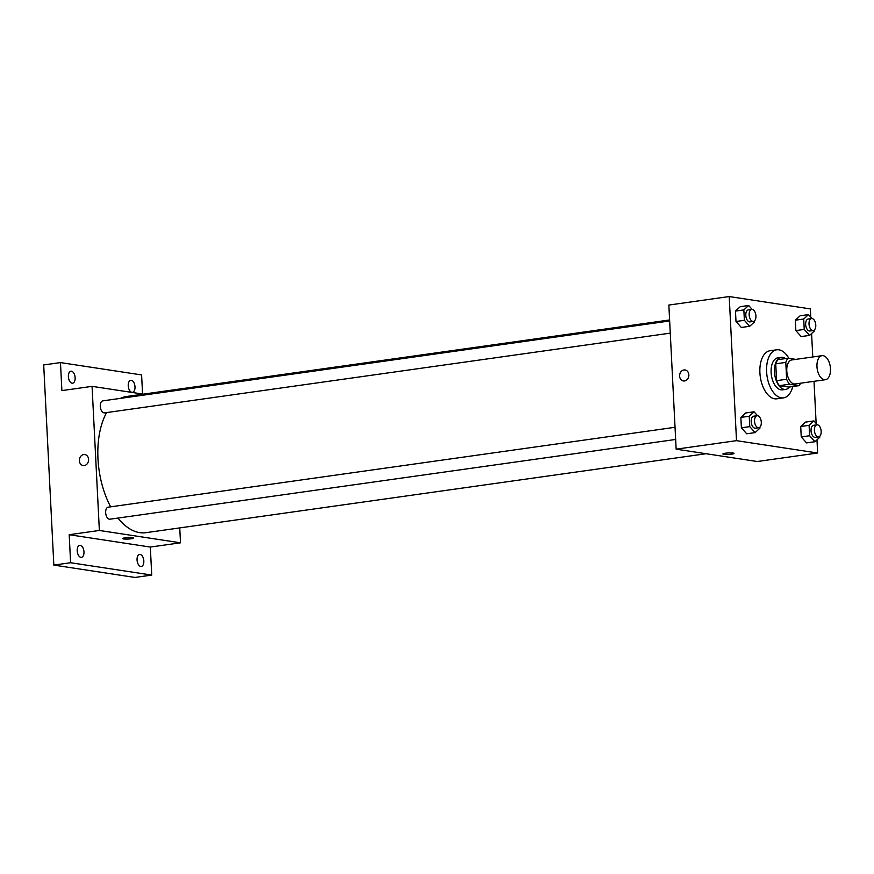 <?xml version="1.0" encoding="UTF-8"?>
<svg xmlns="http://www.w3.org/2000/svg" width="874" height="874" viewBox="0 0 874 874"><rect width="100%" height="100%" fill="white"/><g stroke="black" fill="none" stroke-linecap="round" stroke-linejoin="round"><path stroke-width="1.31" d="M824.335 379.698A12.138 6.642 -98 0 1 817.037 367.637A12.138 6.642 -98 0 1 822.03 355.674A12.138 6.642 -98 0 1 830.3 366.763A12.138 6.642 -98 0 1 825.417 379.709A12.138 6.642 -98 0 1 824.335 379.698M825.417 379.709L795.242 383.959A12.138 6.642 -98 0 1 794.149 383.959A12.138 6.642 -98 0 1 786.851 371.898A12.138 6.642 -98 0 1 791.855 359.924L822.03 355.674M795.777 359.378L788.14 358.209A15.666 8.565 -98 0 0 785.792 362.404L786.644 379.261A15.666 8.565 -98 0 0 789.462 384.232L798.945 385.674A15.666 8.565 -98 0 0 800.606 383.205M785.792 362.404L775.73 363.824L776.593 380.671L786.644 379.261M789.462 384.232L779.4 385.653L788.883 387.095L798.945 385.674M779.4 385.653A15.666 8.565 -98 0 1 776.593 380.671M775.73 363.824A15.666 8.565 -98 0 1 778.079 359.629L788.14 358.209M785.529 358.58A16.18 8.849 82 0 0 781.225 357.335A16.18 8.849 82 0 0 774.473 371.996A16.18 8.849 82 0 0 785.748 389.389A16.18 8.849 82 0 0 789.539 387.007M785.748 389.389L782.394 389.859A16.18 8.849 -98 0 1 780.941 389.848A16.18 8.849 -98 0 1 771.119 372.466A16.18 8.849 -98 0 1 777.871 357.816L781.225 357.335M792.74 386.548A24.275 13.274 -98 0 1 783.519 397.867A24.275 13.274 -98 0 1 781.345 397.856A24.275 13.274 -98 0 1 766.749 373.733A24.275 13.274 -98 0 1 776.746 349.797A24.275 13.274 -98 0 1 788.84 358.318M783.519 397.867L776.811 398.817A24.275 13.274 -98 0 1 774.637 398.795A24.275 13.274 -98 0 1 760.041 374.684A24.275 13.274 -98 0 1 770.038 350.747L776.746 349.797M752.153 309.396L748.657 305.485L740.278 306.665L735.471 311.089L735.995 321.49L741.327 327.466L749.717 326.286L754.524 321.851L754.47 320.889M812.012 318.507L808.516 314.596L800.136 315.776L795.329 320.201L795.853 330.601L801.185 336.577L809.575 335.398L814.382 330.962L814.328 330.001M810.755 317.098L810.34 308.904L729.211 296.548L736.509 440.66L817.638 453.016L816.982 439.862M816.141 423.42L814.011 381.315M812.776 356.974L811.596 333.54M757.539 415.718L754.044 411.807L745.664 412.987L740.857 417.411L741.381 427.812L746.713 433.788L755.103 432.608L759.91 428.173L759.856 427.211M817.398 424.83L813.902 420.918L805.522 422.098L800.715 426.523L801.24 436.924L806.571 442.899L814.961 441.72L819.768 437.284L819.714 436.323M729.211 296.548L668.85 305.059L676.148 449.17L736.509 440.66M684.517 380.966A5.561 4.599 98.7 0 1 683.392 380.955A5.561 4.599 98.7 0 1 679.688 374.771A5.561 4.599 98.7 0 1 685.074 369.964A5.561 4.599 98.7 0 1 688.843 375.481A5.561 4.599 98.7 0 1 684.517 380.966M676.148 449.17L757.277 461.516L817.638 453.016M723.836 454.338A5.561 0.754 -2.9 0 1 722.896 453.967A5.561 0.754 -2.9 0 1 728.413 452.94A5.561 0.754 -2.9 0 1 734.007 453.409A5.561 0.754 -2.9 0 1 730.085 454.327A5.561 0.754 -2.9 0 1 723.836 454.338M683.402 380.955A5.561 4.599 98.7 0 1 679.688 374.771A5.561 4.599 98.7 0 1 685.074 369.964M706.083 453.726L145.882 532.681A68.773 37.626 -98 0 1 139.731 532.637A68.773 37.626 -98 0 1 117.968 518.053M110.67 506.833A68.773 37.626 -98 0 1 106.617 412.572M120.492 398.358A68.773 37.626 -98 0 1 126.686 396.479L669.604 319.96M670.271 333.136L104.509 412.878A6.063 3.321 -98 0 1 103.962 412.867A6.063 3.321 -98 0 1 100.313 406.836A6.063 3.321 -98 0 1 102.815 400.86L669.648 320.966M675.657 439.458L109.895 519.2A6.063 3.321 -98 0 1 109.348 519.189A6.063 3.321 -98 0 1 105.699 513.158A6.063 3.321 -98 0 1 108.201 507.182L675.034 427.288M143.27 394.141L92.065 386.352L99.363 530.463L180.503 542.809L179.749 527.907M99.363 530.463L69.188 534.713L70.608 562.736L53.838 565.096L43.7 364.95L60.47 362.579L61.89 390.602L92.065 386.352M84.254 465.569A5.561 4.599 98.7 0 1 83.139 465.558A5.561 4.599 98.7 0 1 79.436 459.363A5.561 4.599 98.7 0 1 84.822 454.556A5.561 4.599 98.7 0 1 88.591 460.085A5.561 4.599 98.7 0 1 84.254 465.569M53.838 565.096L134.978 577.452L151.737 575.081L150.317 547.058L180.503 542.809M142.571 394.032L141.599 374.935L60.47 362.579M69.188 534.713L150.317 547.058M123.584 538.941A5.561 0.754 -2.9 0 1 122.644 538.57A5.561 0.754 -2.9 0 1 128.161 537.543A5.561 0.754 -2.9 0 1 133.755 538.013A5.561 0.754 -2.9 0 1 129.833 538.93A5.561 0.754 -2.9 0 1 123.584 538.941M83.15 465.558A5.561 4.599 98.7 0 1 79.436 459.363A5.561 4.599 98.7 0 1 84.822 454.556M75.142 377.721A6.063 3.321 -98 0 1 72.608 383.216A6.063 3.321 -98 0 1 68.478 377.677A6.063 3.321 -98 0 1 70.914 371.199A6.063 3.321 -98 0 1 75.142 377.721M135 386.832A6.063 3.321 -98 0 1 132.466 392.328A6.063 3.321 -98 0 1 128.336 386.789A6.063 3.321 -98 0 1 130.772 380.31A6.063 3.321 -98 0 1 135 386.832M83.97 551.855A6.063 3.321 -98 0 1 81.435 557.35A6.063 3.321 -98 0 1 77.294 551.811A6.063 3.321 -98 0 1 79.742 545.332A6.063 3.321 -98 0 1 83.97 551.855M143.828 560.966A6.063 3.321 -98 0 1 141.293 566.461A6.063 3.321 -98 0 1 137.152 560.922A6.063 3.321 -98 0 1 139.6 554.444A6.063 3.321 -98 0 1 143.828 560.966M70.608 562.736L151.737 575.081M813.902 420.918L809.095 425.343L809.619 435.744L814.961 441.72M818.632 436.847L815.278 437.328A6.063 3.321 -98 0 1 814.732 437.317A6.063 3.321 -98 0 1 811.083 431.286A6.063 3.321 -98 0 1 813.585 425.31L816.939 424.83A6.063 3.321 -98 0 1 821.068 430.379A6.063 3.321 -98 0 1 818.632 436.847A6.063 3.321 -98 0 1 818.086 436.847A6.063 3.321 -98 0 1 814.437 430.816A6.063 3.321 -98 0 1 816.939 424.83M805.522 422.098L800.715 426.523L809.095 425.343M800.715 426.523L801.24 436.924L809.619 435.744M801.24 436.924L806.571 442.899M808.516 314.596L803.709 319.021L804.233 329.422L809.575 335.398M813.246 330.536L809.892 331.006A6.063 3.321 -98 0 1 809.346 330.995A6.063 3.321 -98 0 1 805.697 324.964A6.063 3.321 -98 0 1 808.199 318.988L811.553 318.518A6.063 3.321 -98 0 1 815.682 324.057A6.063 3.321 -98 0 1 813.246 330.536A6.063 3.321 -98 0 1 812.7 330.525A6.063 3.321 -98 0 1 809.051 324.494A6.063 3.321 -98 0 1 811.553 318.518M800.136 315.776L795.329 320.201L803.709 319.021M795.329 320.201L795.853 330.601L804.233 329.422M795.853 330.601L801.185 336.577M754.044 411.807L749.236 416.232L749.761 426.632L755.103 432.608M758.774 427.747L755.42 428.216A6.063 3.321 -98 0 1 754.874 428.205A6.063 3.321 -98 0 1 751.225 422.175A6.063 3.321 -98 0 1 753.727 416.199L757.081 415.729A6.063 3.321 -98 0 1 761.21 421.268A6.063 3.321 -98 0 1 758.774 427.747A6.063 3.321 -98 0 1 758.228 427.736A6.063 3.321 -98 0 1 754.579 421.705A6.063 3.321 -98 0 1 757.081 415.729M745.664 412.987L740.857 417.411L749.236 416.232M740.857 417.411L741.381 427.812L749.761 426.632M741.381 427.812L746.713 433.788M748.657 305.485L743.85 309.909L744.375 320.31L749.717 326.286M753.388 321.424L750.034 321.894A6.063 3.321 -98 0 1 749.488 321.883A6.063 3.321 -98 0 1 745.839 315.853A6.063 3.321 -98 0 1 748.341 309.877L751.695 309.407A6.063 3.321 -98 0 1 755.824 314.946A6.063 3.321 -98 0 1 753.388 321.424A6.063 3.321 -98 0 1 752.842 321.413A6.063 3.321 -98 0 1 749.193 315.383A6.063 3.321 -98 0 1 751.695 309.407M740.278 306.665L735.471 311.089L743.85 309.909M735.471 311.089L735.995 321.49L744.375 320.31M735.995 321.49L741.327 327.466"/></g></svg>
